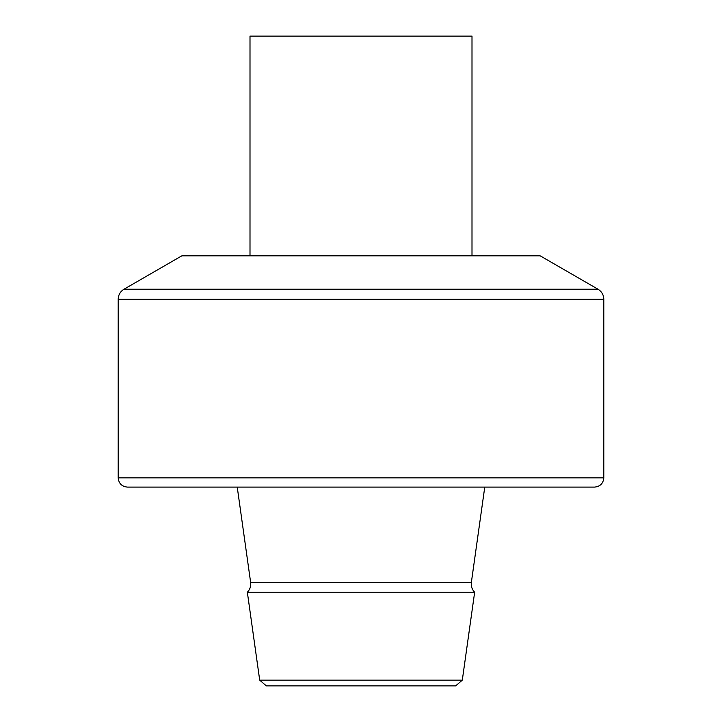 <?xml version="1.0" encoding="UTF-8"?>
<svg xmlns="http://www.w3.org/2000/svg" width="722" height="722" viewBox="0 0 722 722"><rect width="100%" height="100%" fill="white"/><g stroke="black" fill="none" stroke-linecap="round" stroke-linejoin="round"><path stroke-width="1.08" d="M594.558 487.097L127.442 487.097C121.819 486.556 118.742 483.469 118.191 477.847L603.809 477.847C603.258 483.469 600.181 486.556 594.558 487.097M462.306 680.124L259.694 680.124L266.337 685.9L455.663 685.9L462.306 680.124L474.652 592.248L247.348 592.248C249.983 589.495 251.075 586.228 250.642 582.446L237.24 487.097M471.998 255.859L471.998 36.1L250.002 36.1L250.002 255.859M598.024 289.233L540.218 255.859L181.782 255.859L123.976 289.233L598.024 289.233C601.733 291.544 603.664 294.883 603.809 299.242L118.191 299.242C118.336 294.883 120.267 291.544 123.976 289.233M474.652 592.248C472.017 589.495 470.924 586.228 471.358 582.446L250.642 582.446M118.191 299.242L118.191 477.847M603.809 299.242L603.809 477.847M471.358 582.446L484.76 487.097M259.694 680.124L247.348 592.248"/></g></svg>
